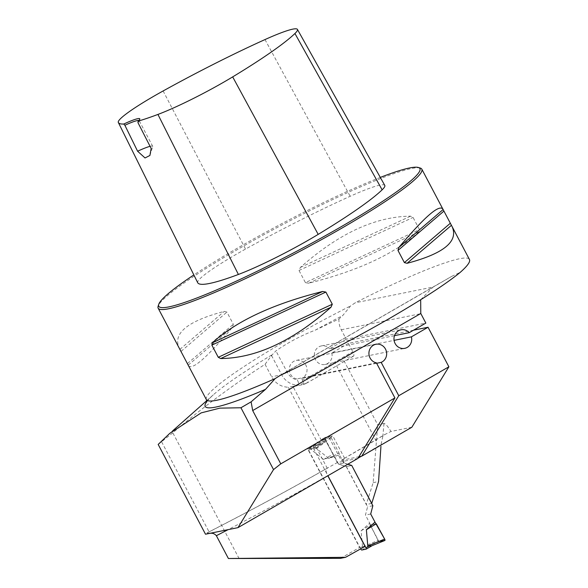 <?xml version="1.0" encoding="UTF-8"?>
<svg xmlns="http://www.w3.org/2000/svg" width="588" height="588" viewBox="0 0 588 588"><rect width="100%" height="100%" fill="white"/><g stroke="black" fill="none" stroke-linecap="round" stroke-linejoin="round"><path stroke-width="0.44" stroke-dasharray="2.94 2.21" d="M239.14 558.6L172.806 432.79C202.757 407.388 233.509 384.559 265.063 364.317L271.538 355.527L275.934 350.874C288.252 342.356 301.35 335.454 315.219 330.169L338.982 318.983L342.738 315.543L350.639 305.878L355.255 302.783C416.26 271.465 466.835 252.311 469.467 259.529M172.806 432.79L158.172 444.44M161.649 441.897L209.865 533.345L206.954 532.971L205.506 534.213M357.871 458.412L337.314 462.572L326.597 468.54C287.936 490.465 248.143 511.883 207.233 532.779M207.255 532.772L206.954 532.971A337.225 35.831 -27.8 0 0 326.862 468.438C325.473 469.158 325.759 471.554 327.736 475.626A329.655 35.03 152.2 0 1 228.129 529.634M280.388 375.291L451.746 276.345L433.033 287.047L355.255 302.783M420.67 299.755L433.033 287.047M411.85 427.241L390.983 431.467C387.764 426.234 385.427 423.573 383.971 423.485L377.709 424.756L342.694 358.335L353.359 356.181A4.733 1.602 60 0 0 353.528 356.115A4.733 1.602 60 0 0 352.807 351.683L306.539 378.4A15.141 14.156 -101.4 0 1 302.335 379.958L301.556 378.481L376.629 363.288M413.562 330.177L348.419 343.363L352.807 351.683M337.314 462.572L325.958 441.037L317.586 442.735L288.326 387.249L298.27 385.236C299.101 384.552 298.77 382.781 297.293 379.929A15.141 14.156 -101.4 0 1 287.179 372.204L275.934 350.874M376.394 362.833L296.771 378.944L297.293 379.929M302.335 379.958C303.621 382.567 303.834 384.126 302.967 384.618A19.874 18.581 78.6 0 0 307.09 382.891A4.733 1.602 -120 0 0 307.259 382.832L303.011 384.611L293.052 386.625L321.195 440.008L329.552 438.317L341.165 460.345L358.886 456.758M340.467 558.343A527.656 56.073 -27.8 0 0 359.613 547.472L307.722 449.056L316.226 447.336L325.958 441.037M322.202 443.881L313.786 445.586A527.656 56.073 152.2 0 1 307.722 449.056M313.786 445.586L317.586 442.735M265.063 364.317L271.649 376.798C275.463 383.457 281.027 386.941 288.326 387.249M338.982 318.983A18.926 17.691 -101.4 0 0 341.253 329.772L346.222 339.202L425.844 323.084M321.195 440.008L324.436 437.56L338.416 464.064L344.142 462.91L347.839 464.204M347.765 464.241L343.804 462.976L338.541 464.042L346.376 466.549L351.639 465.483L346.244 466.578L338.416 464.064M346.244 466.578L366.243 504.519L373.152 482.645L377.709 424.756M293.052 386.625L297.183 384.897A527.656 56.073 -27.8 0 0 334.984 362.789L376.269 441.096M344.142 462.91A7.571 2.565 60 0 1 344.156 458.486A7.571 2.565 60 0 1 344.428 458.383L341.165 460.345M383.971 423.485L382.832 436.421L384.427 434.723L390.983 431.467M382.832 436.421L381.053 444.528A329.655 35.03 152.2 0 1 361.282 456.273M371.645 503.424L366.243 504.519M334.984 362.789L342.694 358.335M420.273 168.058A149.036 15.839 -27.8 0 0 282.6 224.653A149.036 15.839 -27.8 0 0 158.113 306.274M305.422 282.637L308.656 283.225C358.026 270.87 394.783 253.773 418.906 231.929L419.457 229.577L413.048 217.42L410.593 216.156C375.166 216.568 338.416 233.671 300.343 267.459L299.013 270.473L305.422 282.637L419.457 229.577M188.476 365.692C192.261 370.44 206.947 357.6 232.554 327.163L233.333 324.26L226.917 312.096L224.241 311.397C187.675 321.041 172.651 333.249 179.164 348.03M451.746 276.345L460.294 272.303M296.771 378.944A9.459 8.849 -101.4 0 1 289.296 369.683A9.459 8.849 -101.4 0 1 296.286 360.393A9.459 8.849 -101.4 0 1 306.635 367.088A9.459 8.849 -101.4 0 1 301.556 378.481M359.613 547.472L365.038 546.377M327.303 468.349L316.226 447.336M324.436 437.56L332.786 435.87L344.634 458.339M329.552 438.317L332.786 435.87M384.795 185.433A71.324 7.578 -27.8 0 0 350.169 196.289A170.682 18.14 -27.8 0 0 245.527 249.077A71.324 7.578 -27.8 0 0 197.693 282.688M380.311 177.414A147.617 15.685 -27.8 0 0 193.849 274.927M150.065 146.331A28.386 3.013 152.2 0 1 152.682 146.309A28.386 3.013 152.2 0 1 152.689 146.669A28.386 3.013 152.2 0 1 151.16 148.47M138.819 120.489A28.386 3.013 152.2 0 1 139.187 120.716A28.386 3.013 152.2 0 1 139.194 121.077A28.386 3.013 152.2 0 1 137.945 122.62M373.152 482.645L378.554 481.55M394.489 335.667L329.596 348.802L346.222 339.202M348.419 343.363L331.786 352.962L394.092 340.356M331.786 352.962A9.459 8.849 -101.4 0 1 325.105 364.472A9.459 8.849 -101.4 0 1 314.551 356.953A9.459 8.849 -101.4 0 1 321.349 345.92A9.459 8.849 -101.4 0 1 329.596 348.802M361.811 550.023L368.154 546.362L363.597 547.178L360.657 548.876L308.656 450.246A1.419 0.478 60 0 1 308.443 448.916A1.419 0.478 60 0 1 308.494 448.894L314.837 445.234L324.326 437.597A1.419 0.478 -120 0 0 324.591 438.971L311.162 449.592L314.205 445.623L324.4 437.568A1.419 0.478 -120 0 0 324.326 437.597M308.494 448.894L312.772 448.034A1.419 0.478 60 0 1 313.918 449.181L327.906 475.714M338.541 464.042L334.249 455.898L323.518 459.471L311.162 449.592M346.376 466.549L367.588 506.79L365.442 515.059L369.734 523.202L361.12 530.802L362.524 547.009L363.597 547.178M343.804 462.976L339.511 454.833L328.78 458.405L316.425 448.526L319.108 444.366L314.837 445.234M384.846 540.475L379.253 541.607L367.456 546.62M379.253 541.607A1.419 0.478 60 0 1 378.069 540.401L362.524 547.009M361.12 530.802L370.249 525.003L369.734 523.202M378.069 540.401L370.249 525.003L376.298 523.783L370.249 525.003L378.848 541.43M368.154 546.362L372.05 545.686M324.591 438.971L334.249 455.898M323.518 459.471L332.948 454.259M316.425 448.526L331.169 437.634A1.419 0.478 60 0 0 329.993 436.436L318.799 444.697M328.78 458.405L338.997 453.032L339.511 454.833M331.169 437.634L338.997 453.032M372.858 505.724L367.588 506.79M370.705 513.993L365.442 515.059M329.993 436.436L324.4 437.568M206.807 401.553A153.248 16.288 152.2 0 1 213.415 394.746A153.248 16.288 152.2 0 1 272.589 354.476M315.219 330.169A153.248 16.288 152.2 0 1 342.738 315.543M341.253 329.772L420.876 313.661M358.004 458.192A329.655 35.03 152.2 0 1 347.736 464.175M344.428 458.383A337.225 35.831 -27.8 0 0 385.103 434.378M206.373 399.634A149.036 15.839 152.2 0 1 350.639 305.878M264.99 39.572L350.169 196.289M163.119 90.964L245.527 249.077M300.343 267.459L410.593 216.156M299.013 270.473L413.048 217.42M308.656 283.225L418.906 231.929M188.241 365.119L232.554 327.163M187.506 363.509L233.333 324.26M181.097 351.352L226.917 312.096M179.928 349.353L224.241 311.397M353.359 356.181L307.09 382.891L297.183 384.897M271.538 355.527L281.681 374.769L271.649 376.798M287.179 372.204A4.733 0.5 -27.8 0 1 281.681 374.769A19.874 18.581 78.6 0 0 298.27 385.236M353.528 356.115L307.259 382.832A4.733 1.602 -120 0 0 306.539 378.4M308.656 450.246L311.596 448.548M313.918 449.181L316.858 447.483M312.772 448.034L319.108 444.366M206.726 402.045C206.697 402.368 206.138 401.406 213.415 394.746L206.741 400.656M172.71 430.798L169.844 433.334M439.883 283.078L278.44 376.298M344.156 458.486L384.478 434.694M296.286 360.393L375.908 344.281M149.911 155.452L152.689 146.669M152.682 146.309L139.187 120.716M139.194 121.077L139.79 119.18M325.105 364.472L404.72 348.353M321.349 345.92L400.972 329.809M308.443 448.916L314.72 445.292"/><path stroke-width="0.88" d="M240.94 407.763L219.868 408.131L201.169 412.879L169.822 433.312L158.172 444.44L205.506 534.213L237.971 527.642L273.53 469.584L240.94 407.763L251.105 401.847L265.533 389.344L275.125 378.613A149.036 15.839 152.2 0 1 206.373 399.634L158.15 308.171A149.036 15.839 -27.8 0 0 341.804 228.173A149.036 15.839 -27.8 0 0 421.816 169.153A149.036 15.839 -27.8 0 0 420.273 168.058L418.377 167.477A147.617 15.685 -27.8 0 0 380.311 177.414M420.67 299.755L420.787 313.492A18.926 17.691 78.6 0 0 420.876 313.661L425.844 323.084L409.211 332.69A9.459 8.849 78.6 0 0 400.972 329.809A9.459 8.849 78.6 0 0 394.173 340.834A9.459 8.849 78.6 0 0 404.72 348.353A9.459 8.849 78.6 0 0 411.409 336.851L428.042 327.251L448.887 366.787L398.76 395.724L381.171 362.37A9.459 8.849 -101.4 0 0 386.257 350.977A9.459 8.849 -101.4 0 0 375.908 344.281A9.459 8.849 -101.4 0 0 368.919 353.564A9.459 8.849 -101.4 0 0 376.394 362.833L394.908 397.951L357.871 458.412L237.971 527.642M209.865 533.345C212.481 532.912 214.649 533.698 216.369 535.697L228.394 558.504L340.467 558.343L345.59 557.306L228.394 558.504M420.787 313.492L252.686 410.556L280.785 463.844L273.53 469.584M394.908 397.951L280.785 463.844M452.143 226.674C458.662 241.455 443.639 253.663 407.072 263.306L404.39 262.608L397.98 250.444L398.76 247.541C424.36 217.104 439.052 204.264 442.837 209.012L469.467 259.529C470.525 261.697 467.467 265.96 460.294 272.303C446.123 283.901 422.5 299.299 389.418 318.483C352.646 339.607 316.3 358.54 280.388 375.291L275.125 378.613M252.686 410.556L251.105 401.847M448.887 366.787L411.85 427.241L361.73 456.185L398.76 395.724M428.042 327.251L413.562 330.177M358.886 456.758L361.73 456.185M376.629 363.288L381.171 362.37M347.839 464.204L351.742 465.461L371.748 503.401L378.554 481.55L380.943 446.351M351.742 465.461L372.858 505.724L370.705 513.993L374.997 522.137L366.383 529.737L367.787 545.943L371.903 545.752L384.875 540.46A1.419 0.478 -120 0 0 384.648 539.071L367.787 545.943M193.849 274.927A147.617 15.685 -27.8 0 0 158.716 304.386L158.113 306.274A149.036 15.839 -27.8 0 0 158.15 308.171M332.301 304.231L330.971 307.252C292.897 341.033 256.147 358.136 220.713 358.548L218.266 357.291L211.856 345.127L212.4 342.782C236.53 320.938 273.28 303.834 322.658 291.479L325.884 292.067L332.301 304.231L218.266 357.291M345.59 557.306A329.655 35.03 -27.8 0 0 365.038 546.377L327.81 475.765M137.945 122.62L138.129 121.128A29.804 3.168 -27.8 0 0 139.79 119.18A29.804 3.168 -27.8 0 0 123.796 124.024L124.877 125.266L137.592 151.219L145.038 157.966L149.911 155.452L151.16 148.47L137.945 122.62M123.796 124.024A166.169 17.655 152.2 0 1 118.313 122.451L118.313 122.451A66.812 7.1 152.2 0 1 163.119 90.964A166.169 17.655 152.2 0 1 264.99 39.572A66.812 7.1 152.2 0 1 297.425 29.4A66.812 7.1 152.2 0 1 294.933 33.509A166.169 17.655 152.2 0 1 232.679 76.888A66.812 7.1 152.2 0 1 157.929 114.432A166.169 17.655 152.2 0 1 138.129 121.128M197.693 282.688L118.313 122.451L197.693 282.696A71.324 7.578 -27.8 0 0 197.693 282.696L197.693 282.688A170.682 18.14 -27.8 0 0 238.39 274.456A71.324 7.578 -27.8 0 0 318.189 234.377A170.682 18.14 -27.8 0 0 382.134 189.821A71.324 7.578 -27.8 0 0 384.795 185.433L297.425 29.4M158.716 304.386A147.617 15.685 -27.8 0 0 340.65 227.027A147.617 15.685 -27.8 0 0 418.377 167.477M137.592 151.219A28.386 3.013 152.2 0 1 150.065 146.331M124.877 125.266A28.386 3.013 152.2 0 1 138.819 120.489M409.211 332.69L394.489 335.667M394.092 340.356L411.409 336.851M360.657 548.876L360.65 548.861A1.419 0.478 60 0 0 361.811 550.023L366.089 549.155A1.419 0.478 60 0 0 366.14 549.141L372.248 545.605M327.906 475.714L365.92 547.81A1.419 0.478 60 0 1 366.14 549.141M347.765 464.241L351.639 465.483M372.05 545.686L384.846 540.475A1.419 0.478 -120 0 0 384.875 540.46M384.648 539.071L374.997 522.137M366.383 529.737L376.298 523.783L384.648 539.071L384.846 540.475L378.848 541.43M265.533 389.344A153.248 16.288 152.2 0 1 206.807 401.553M228.129 529.634A329.655 35.03 152.2 0 1 216.369 535.697M361.282 456.273A329.655 35.03 152.2 0 1 358.004 458.192M157.929 114.432L238.39 274.456M232.679 76.888L318.189 234.377M294.933 33.509L382.134 189.821M322.658 291.479L212.4 342.782M325.884 292.067L211.856 345.127M330.971 307.252L220.713 358.548M451.378 225.351L407.072 263.306M450.217 223.352L404.39 262.608M443.808 211.195L397.98 250.444M443.065 209.585L398.76 247.541M365.92 547.81L368.86 546.112M366.177 549.104L372.189 545.635M206.741 400.656L172.71 430.798M442.837 209.012L421.816 169.153M206.373 399.634L206.726 402.045"/></g></svg>
